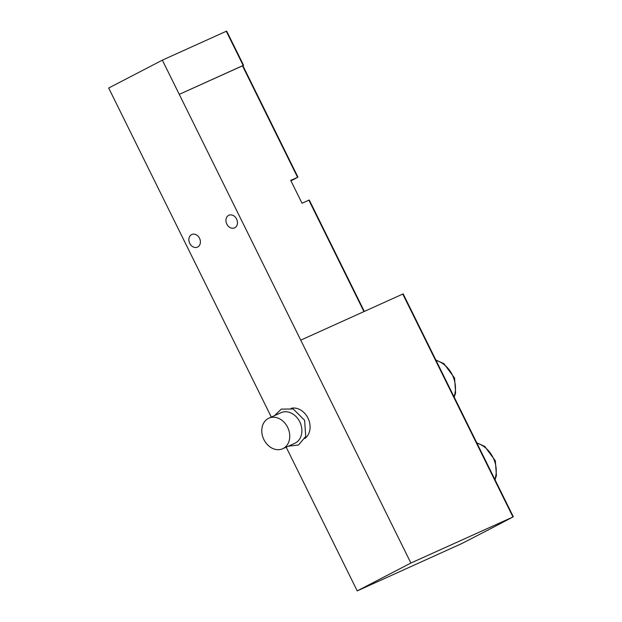 <?xml version="1.0" encoding="UTF-8"?>
<svg xmlns="http://www.w3.org/2000/svg" width="622" height="622" viewBox="0 0 622 622"><rect width="100%" height="100%" fill="white"/><g stroke="black" fill="none" stroke-linecap="round" stroke-linejoin="round"><path stroke-width="0.93" d="M410.893 563.034L357.222 590.9L461.641 543.62A231.92 6.072 153.7 0 0 512.808 517.053L410.893 563.034L162.358 60.155L108.687 88.021L271.309 417.074M364.321 311.42L309.258 200.012L302.028 203.254L290.715 180.364L297.518 177.379A163.563 4.284 -26.3 0 1 291.92 180.349L290.925 180.792M297.946 177.122L242.86 65.668L179.26 94.357L243.186 65.458L226.284 31.256L162.358 60.155M291.182 408.312A16.778 13.357 65.7 0 1 308.279 418.769A16.778 13.357 65.7 0 1 304.834 438.51M357.222 590.9L286.19 447.164M191.568 234.611A6.92 5.512 -114.3 0 0 189.679 243.218A6.92 5.512 -114.3 0 0 197.485 247.121A6.92 5.512 -114.3 0 0 199.654 238.545A6.92 5.512 -114.3 0 0 191.786 234.51A6.92 5.512 -114.3 0 0 191.568 234.611M228.639 215.367A6.92 5.512 -114.3 0 0 226.742 223.974A6.92 5.512 -114.3 0 0 234.548 227.877A6.92 5.512 -114.3 0 0 236.718 219.302A6.92 5.512 -114.3 0 0 228.849 215.266A6.92 5.512 -114.3 0 0 228.639 215.367M243.583 65.302L226.68 31.1L226.284 31.256M513.313 516.758L403.165 293.879L300.745 340.156M283.197 448.501A16.778 13.357 65.7 0 1 282.676 448.75A16.778 13.357 65.7 0 1 263.596 438.969A16.778 13.357 65.7 0 1 268.86 418.178A16.778 13.357 65.7 0 1 287.784 427.633A16.778 13.357 65.7 0 1 283.197 448.501M268.86 418.178L280.996 412.697A16.778 13.357 65.7 0 1 299.921 422.151A16.778 13.357 65.7 0 1 295.333 443.012A16.778 13.357 65.7 0 1 294.812 443.268L282.676 448.75M363.94 311.591L308.87 200.167M297.557 177.278L242.471 65.823M402.768 294.043L512.917 516.913M436.038 360.402A25.16 20.036 65.7 0 1 453.998 396.75M476.942 443.167A25.16 20.036 65.7 0 1 494.824 479.344M288.414 446.161L298.513 445.025L305.721 436.419L304.609 420.262L293.187 408.973L281.268 409.12L274.597 415.589M435.859 360.037L443.929 363.676L454.558 378.052L455.631 392.785L454.231 397.209M476.755 442.794L484.709 446.402L495.33 460.778L496.41 475.511L495.058 479.811"/></g></svg>
